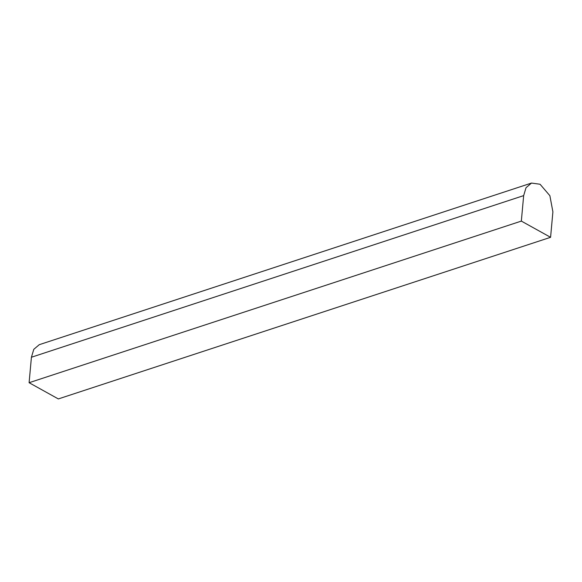 <?xml version="1.0" encoding="UTF-8"?>
<svg xmlns="http://www.w3.org/2000/svg" width="582" height="582" viewBox="0 0 582 582"><rect width="100%" height="100%" fill="white"/><g stroke="black" fill="none" stroke-linecap="round" stroke-linejoin="round"><path stroke-width="0.87" d="M550.579 237.31L58.338 398.932L29.1 382.709L31.421 357.239L33.785 349.331L39.256 344.69L531.497 183.068L540.052 184.247L549.874 195.69L552.9 211.841L550.579 237.31L521.341 221.095L523.662 195.617L526.026 187.717L531.497 183.068M521.341 221.095L29.1 382.709M523.662 195.617L31.421 357.239"/></g></svg>
